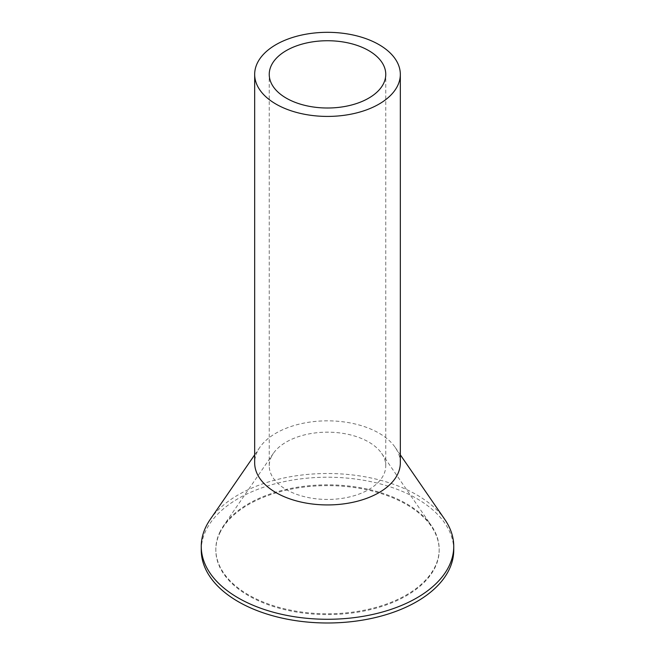 <?xml version="1.0" encoding="UTF-8"?>
<svg xmlns="http://www.w3.org/2000/svg" width="655" height="655" viewBox="0 0 655 655"><rect width="100%" height="100%" fill="white"/><g stroke="black" fill="none" stroke-linecap="round" stroke-linejoin="round"><path stroke-width="0.49" stroke-dasharray="3.27 2.46" d="M400.328 462.889A72.828 42.051 0 0 0 395.186 447.365A72.828 42.051 0 0 0 327.5 420.837A72.828 42.051 0 0 0 259.814 447.365A72.828 42.051 0 0 0 257.611 451.049A72.828 42.051 0 0 0 254.672 462.889M271.596 456.339A58.262 33.642 0 0 0 269.238 465.803A58.262 33.642 0 0 0 319.214 499.102A58.262 33.642 0 0 0 383.404 475.276A58.262 33.642 0 0 0 385.762 465.803A58.262 33.642 0 0 0 381.644 453.383A58.262 33.642 0 0 0 327.5 432.169A58.262 33.642 0 0 0 273.356 453.383A58.262 33.642 0 0 0 271.596 456.339M210.181 519.481A126.243 72.885 180 0 1 327.5 473.508A126.243 72.885 180 0 1 444.819 519.481M453.743 550.11A126.243 72.885 0 0 0 345.455 477.962A126.243 72.885 0 0 0 206.366 529.584A126.243 72.885 0 0 0 201.257 550.11M220.342 531.164A111.677 64.477 0 0 0 215.823 549.316A111.677 64.477 0 0 0 311.616 613.129A111.677 64.477 0 0 0 434.658 567.467A111.677 64.477 0 0 0 439.177 549.316A111.677 64.477 0 0 0 431.285 525.506A111.677 64.477 0 0 0 327.5 484.839A111.677 64.477 0 0 0 223.715 525.506A111.677 64.477 0 0 0 220.342 531.164M220.342 531.95A111.677 64.477 0 0 0 215.823 550.11A111.677 64.477 0 0 0 311.616 613.923A111.677 64.477 0 0 0 434.658 568.262A111.677 64.477 0 0 0 439.177 550.11A111.677 64.477 0 0 0 343.384 486.288A111.677 64.477 0 0 0 220.342 531.95M269.238 465.803L269.238 74.375M385.762 465.803L385.762 74.375M259.814 447.365L254.672 454.84M395.186 447.365L400.328 454.84M215.823 550.11L215.823 549.316M439.177 550.11L439.177 549.316M273.356 453.383L223.715 525.506M381.644 453.383L431.285 525.506"/><path stroke-width="0.98" d="M257.611 62.536A72.828 42.051 0 0 0 254.672 74.375A72.828 42.051 0 0 0 317.143 115.992A72.828 42.051 0 0 0 397.389 86.206A72.828 42.051 0 0 0 400.328 74.375A72.828 42.051 0 0 0 337.857 32.75A72.828 42.051 0 0 0 257.611 62.536M254.672 74.375L254.672 462.889A72.828 42.051 0 0 0 317.143 504.506A72.828 42.051 0 0 0 397.389 474.728A72.828 42.051 0 0 0 400.328 462.889L400.328 74.375M271.596 64.902A58.262 33.642 0 0 0 269.238 74.375A58.262 33.642 0 0 0 319.214 107.666A58.262 33.642 0 0 0 383.404 83.84A58.262 33.642 0 0 0 385.762 74.375A58.262 33.642 0 0 0 335.786 41.077A58.262 33.642 0 0 0 271.596 64.902M400.328 454.84L444.819 519.481A126.243 72.885 180 0 1 453.743 546.393A126.243 72.885 180 0 1 448.634 566.911A126.243 72.885 180 0 1 309.545 618.541A126.243 72.885 180 0 1 201.257 546.393A126.243 72.885 180 0 1 206.366 525.875A126.243 72.885 180 0 1 210.181 519.481L254.672 454.84M201.257 546.393L201.257 550.11A126.243 72.885 0 0 0 309.545 622.25A126.243 72.885 0 0 0 448.634 570.628A126.243 72.885 0 0 0 453.743 550.11L453.743 546.393"/></g></svg>
